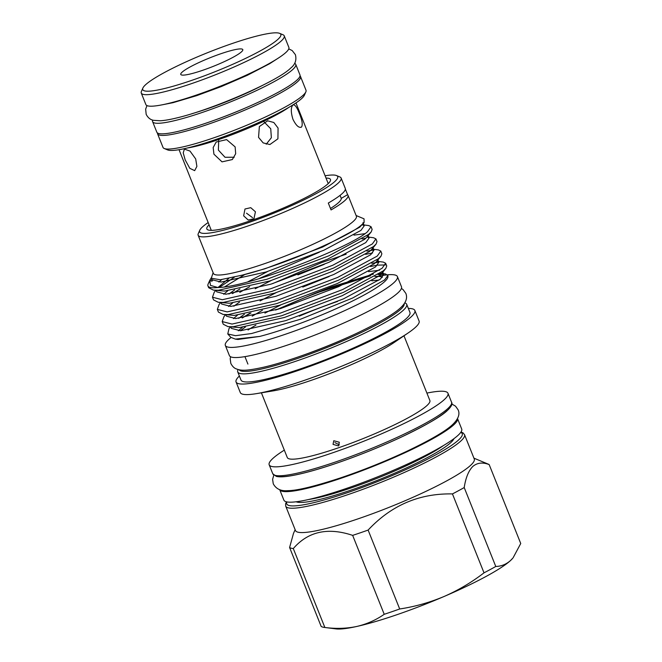 <?xml version="1.0" encoding="UTF-8"?>
<svg xmlns="http://www.w3.org/2000/svg" width="662" height="662" viewBox="0 0 662 662"><rect width="100%" height="100%" fill="white"/><g stroke="black" fill="none" stroke-linecap="round" stroke-linejoin="round"><path stroke-width="0.99" d="M337.628 301.417A78.546 10.799 -21.8 0 0 299.29 316.155M379.003 280.175A78.546 10.799 -21.8 0 0 371.87 280.845M255.913 325.158A78.546 10.799 -21.8 0 0 248.076 329.99M230.997 337.529A92.663 12.744 -21.8 0 0 228.862 339.349A92.663 12.744 -21.8 0 0 225.337 345.432A92.663 12.744 -21.8 0 0 301.177 328.625A92.663 12.744 -21.8 0 0 393.89 282.691A92.663 12.744 -21.8 0 0 397.415 276.608A92.663 12.744 -21.8 0 0 387.626 274.804M225.337 345.432L229.4 355.577A92.663 12.744 -21.8 0 0 305.232 338.77A92.663 12.744 -21.8 0 0 397.953 292.836A92.663 12.744 -21.8 0 0 401.478 286.754L397.415 276.608M386.442 274.92A92.663 12.744 -21.8 0 0 377.274 276.41M458.063 435.306A95.758 13.166 158.2 0 1 362.255 482.772A95.758 13.166 158.2 0 1 283.89 500.141L279.703 489.673A95.758 13.166 158.2 0 0 358.341 472.105A95.758 13.166 158.2 0 0 453.842 424.756A95.758 13.166 158.2 0 0 457.516 418.558L461.704 429.017A95.758 13.166 158.2 0 1 458.063 435.306M208.174 222.548A74.351 10.228 -21.8 0 0 202.448 226.942A74.351 10.228 -21.8 0 0 199.758 230.235A74.351 10.228 -21.8 0 0 255.714 220.074A74.351 10.228 -21.8 0 0 334.864 181.479A74.351 10.228 -21.8 0 0 336.495 175.546L339.887 176.961A76.999 10.592 158.2 0 1 341.129 178.053A76.999 10.592 158.2 0 1 338.199 183.101A76.999 10.592 158.2 0 1 261.151 221.273A76.999 10.592 158.2 0 1 198.137 235.242L213.396 273.389A76.999 10.592 -21.8 0 0 276.41 259.421A76.999 10.592 -21.8 0 0 353.45 221.249A76.999 10.592 -21.8 0 0 356.379 216.193L348.022 195.298A76.999 10.592 158.2 0 0 347.616 194.711A66.192 9.103 -21.8 0 0 341.269 198.401A69.634 9.574 158.2 0 1 338.539 202.605A69.634 9.574 158.2 0 1 330.479 208.48M341.269 198.401L340.061 195.364M255.433 211.774L250.749 207.678L244.981 209.002L243.649 215.82L248.209 220.032L253.943 218.75L255.433 211.774M213.917 154.188L213.181 147.535L216.201 142.016L226.603 139.608L235.134 146.898L235.68 153.725L232.329 159.55L222.027 161.859L213.917 154.188M218.725 140.319L218.377 150.084L225.014 157.275L234.249 157.233M258.552 137.365L259.363 126.541L267.638 120.807L273.811 122.495L278.073 128.056L277.916 138.813L269.897 144.531L263.17 142.901L258.552 137.365M266.215 144.217L271.354 137.737L270.741 128.759L264.047 121.899M292.786 105.093C294.648 104.075 296.833 106.863 299.348 113.467C302.162 120.17 302.89 124.688 301.549 127.005C299.017 128.262 296.154 125.706 292.96 119.334C290.825 112.383 290.767 107.641 292.786 105.093L293.274 104.795M185.203 159.947L183.217 152.872L184.417 149.124L190.002 151.068L195.695 158.946L196.887 166.394L194.669 170.639L189.82 168.338L185.203 159.947M301.549 127.005L301.011 127.327M157.465 132.963A76.999 10.592 -21.8 0 0 157.556 133.79L163.009 147.419A76.999 10.592 -21.8 0 0 164.25 148.511A76.999 10.592 -21.8 0 0 230.997 131.572A76.999 10.592 -21.8 0 0 303.072 95.287A76.999 10.592 -21.8 0 0 305.852 91.877A76.999 10.592 -21.8 0 0 306.001 90.231L300.548 76.593A76.999 10.592 -21.8 0 0 300.043 75.931M157.556 133.79A76.999 10.592 -21.8 0 0 220.578 119.814A76.999 10.592 -21.8 0 0 297.619 81.649A76.999 10.592 -21.8 0 0 300.548 76.593M218.882 118.597A64.644 8.887 -21.8 0 0 245.66 107.881M305.852 91.877L304.371 95.237A74.351 10.228 158.2 0 1 301.69 98.53A74.351 10.228 158.2 0 1 232.089 133.575A74.351 10.228 158.2 0 1 167.643 149.926L164.25 148.511M294.615 63.337A77.09 10.6 158.2 0 1 295.757 64.388L299.977 74.938A77.09 10.6 158.2 0 1 207.744 122.569A77.09 10.6 158.2 0 1 156.828 132.193L152.608 121.642A77.09 10.6 158.2 0 1 152.715 120.095M295.757 64.388A77.09 10.6 158.2 0 1 203.524 112.019A77.09 10.6 158.2 0 1 152.608 121.642M241.522 51.802A33.398 4.593 -21.8 0 0 242.292 50.999A33.398 4.593 -21.8 0 0 219.172 54.325A33.398 4.593 -21.8 0 0 182.042 72.224A33.398 4.593 -21.8 0 0 182.091 75.079A33.398 4.593 -21.8 0 0 211.865 66.92A33.398 4.593 -21.8 0 0 241.522 51.802M145.574 84.744A74.351 10.228 -21.8 0 0 142.884 88.038A74.351 10.228 -21.8 0 0 198.84 77.876A74.351 10.228 -21.8 0 0 277.99 39.281A74.351 10.228 -21.8 0 0 279.621 33.348A74.351 10.228 -21.8 0 0 215.167 49.708A74.351 10.228 -21.8 0 0 145.574 84.744M279.621 33.348L283.013 34.763A76.999 10.592 158.2 0 1 284.246 35.856A76.999 10.592 158.2 0 1 281.317 40.903A76.999 10.592 158.2 0 1 204.277 79.076A76.999 10.592 158.2 0 1 141.263 93.044A76.999 10.592 158.2 0 1 141.411 91.406L142.884 88.038M141.263 93.044L145.872 104.571A76.999 10.592 -21.8 0 0 208.886 90.595A76.999 10.592 -21.8 0 0 285.926 52.43A76.999 10.592 -21.8 0 0 288.855 47.374L284.246 35.856M262.003 85.655A64.644 8.887 158.2 0 1 191.715 113.765M285.736 506.182L295.475 530.527A96.28 13.24 -21.8 0 0 374.27 513.058A96.28 13.24 -21.8 0 0 470.608 465.336A96.28 13.24 -21.8 0 0 474.273 459.014L464.534 434.669A96.28 13.24 158.2 0 1 460.868 440.983A96.28 13.24 158.2 0 1 364.53 488.713A96.28 13.24 158.2 0 1 285.736 506.182L285.579 503.881L286.456 501.821M473.926 458.162L488.424 464.211A108.551 14.928 -21.8 0 1 489.177 464.6C482.73 462.093 477.277 462.705 472.834 466.42C468.597 470.699 465.725 477.741 464.211 487.555A108.551 14.928 -21.8 0 1 452.444 493.918C419.352 493.256 391.242 505.305 368.122 530.072A108.551 14.928 -21.8 0 1 352.656 535.376C327.864 527.084 308.07 531.478 293.299 548.566A108.551 14.928 -21.8 0 1 289.6 547.515L293.465 533.456L295.136 529.674M339.316 444.831L334.947 442.621M333.036 444.384L338.547 445.923L339.316 442.233L333.772 440.727L333.036 444.384M326.018 178.061A66.589 9.16 158.2 0 1 330.553 180.254A66.589 9.16 158.2 0 1 327.947 183.854A66.589 9.16 158.2 0 1 263.832 215.92A66.589 9.16 158.2 0 1 207.314 229.548A66.589 9.16 158.2 0 1 209.084 224.832M227.769 333.954L230.839 337.355L235.358 339.118L259.67 336.437A83.925 11.544 -21.8 0 0 384.622 281.623A83.925 11.544 -21.8 0 0 387.924 276.699L387.899 275.533L384.548 279.96L352.68 297.991L300.507 319.241L251.568 333.532L235.548 335.684L227.769 333.954L229.002 328.6L230.368 326.929M262.392 310.271L252.164 316.179M250.972 313.002A86.705 11.924 -21.8 0 0 242.35 317.942M385.656 263.253L386.732 265.942L385.838 268.4L383.166 270.957L343.512 292.314L281.507 315.799L233.107 326.763L227.993 326.631L223.284 324.256L222.209 321.567L232.031 324.074L280.431 313.109L342.444 289.633L382.09 268.276L385.656 263.253L383.331 262.094L376.769 261.258L378.863 262.301L375.519 266.935L338.555 286.712L280.762 308.484L235.647 318.587L226.478 316.196L225.924 314.814M225.494 314.756L223.963 316.635L222.209 321.567M380.791 251.08L381.866 253.761L380.973 256.227L378.3 258.784L338.646 280.142L276.633 303.618L228.241 314.582L223.119 314.45L218.41 312.075L217.343 309.394L227.165 311.901L275.566 300.937L337.57 277.452L377.224 256.103L380.791 251.08L378.465 249.922L371.895 249.086M220.628 302.584L219.097 304.462L217.343 309.394M375.925 238.908L376.992 241.589L376.099 244.055L373.426 246.612L333.772 267.961L271.768 291.445L223.367 302.41L218.253 302.277L213.545 299.903L212.469 297.221L222.291 299.729L270.692 288.764L332.705 265.28L372.358 243.93L375.925 238.908L373.591 237.749L367.029 236.905M215.754 290.403L214.223 292.29L212.469 297.221M371.051 226.735L372.127 229.416L371.233 231.874L368.56 234.439L328.906 255.789L266.894 279.273L218.501 290.237L213.379 290.105L208.679 287.73L207.951 285.918A86.705 11.924 -21.8 0 0 217.906 287.531C248.548 287.126 350.628 247.207 367.484 231.75L371.051 226.735L368.726 225.568L362.155 224.732M211.873 279.678A86.705 11.924 -21.8 0 0 211.252 280.233A86.705 11.924 -21.8 0 0 209.209 282.36M217.906 287.531L210.425 285.372L209.771 280.316L208.116 284.072A86.705 11.924 -21.8 0 0 207.951 285.918M365.581 254.332L372.64 252.975M373.922 249.988L366.93 251.121M324.239 264.37L297.875 274.912M239.768 292.372L249.69 286.687M365.887 238.237L362.056 238.949M319.365 252.197L258.279 278.909M240 288.905L232.47 293.614M220.802 302.6L220.372 303.031M224.724 286.82L244.816 274.515M234.406 277.171L219.296 287.432M215.928 290.428L215.506 290.858M211.708 281.367L212.51 280.564M213.123 272.703L211.294 278.23L220.322 279.753L242.102 275.177C281.921 265.611 347.716 237.302 361.378 225.113L364.108 222.473L364.042 218.824L356.106 215.514M209.771 280.316L211.203 277.899M348.022 195.298A76.999 10.592 158.2 0 1 345.092 200.354A76.999 10.592 158.2 0 1 331.058 209.937L328.302 203.044A76.999 10.592 158.2 0 0 342.337 193.453A76.999 10.592 158.2 0 0 345.266 188.397L341.129 178.053M198.137 235.242A76.999 10.592 158.2 0 1 198.286 233.595L199.758 230.235M404.168 303.767A88.874 12.222 158.2 0 1 400.709 309.336A88.874 12.222 158.2 0 1 312.729 353.036A88.874 12.222 158.2 0 1 239.181 369.76M404.755 302.873A90.992 12.512 158.2 0 1 406.7 304.338A90.992 12.512 158.2 0 1 403.241 310.312A90.992 12.512 158.2 0 1 312.199 355.411A90.992 12.512 158.2 0 1 237.741 371.92A90.992 12.512 158.2 0 1 238.146 369.512M239.379 376.016A96.28 13.24 -21.8 0 0 236.069 381.999A96.28 13.24 -21.8 0 0 314.864 364.53A96.28 13.24 -21.8 0 0 411.201 316.808A96.28 13.24 -21.8 0 0 414.867 310.486A96.28 13.24 -21.8 0 0 408.338 308.434M236.069 381.999L240.289 392.549A96.28 13.24 -21.8 0 0 256.426 393.642A96.28 13.24 -21.8 0 0 408.148 332.961A96.28 13.24 -21.8 0 0 415.422 327.359A96.28 13.24 -21.8 0 0 419.087 321.037L414.867 310.486M256.426 393.642L273.149 390.886A76.784 10.559 -21.8 0 0 394.138 342.494L408.148 332.961M284.321 450.127A96.28 13.24 -21.8 0 0 272.843 458.468A96.28 13.24 -21.8 0 0 269.177 464.79A96.28 13.24 -21.8 0 0 347.98 447.322A96.28 13.24 -21.8 0 0 444.318 399.591A96.28 13.24 -21.8 0 0 447.975 393.278A96.28 13.24 -21.8 0 0 426.899 393.096M237.741 371.92L240.985 380.038A90.992 12.512 -21.8 0 0 315.451 363.529A90.992 12.512 -21.8 0 0 406.485 318.43A90.992 12.512 -21.8 0 0 409.952 312.456L406.7 304.338M261.399 392.823L287.291 457.541A76.784 10.559 -21.8 0 0 350.124 443.614A76.784 10.559 -21.8 0 0 426.949 405.558A76.784 10.559 -21.8 0 0 429.87 400.518L403.977 335.8M336.495 175.546A74.351 10.228 -21.8 0 0 325.1 175.778M347.616 194.711L345.365 189.1M370.447 266.513L377.588 265.131L385.317 264.949M378.796 262.169L371.796 263.302M329.105 276.542L302.749 287.085M249.74 313.258L242.201 317.959M378.581 274.25L383.083 273.828M379.93 273.348L385.408 273.911L387.899 275.533M275.624 310.064L314.268 293.647L370.521 275.781M314.268 293.647L331.348 286.936L373.459 274.085M381.635 273.431L383.737 274.482L380.393 279.107L343.421 298.893L285.636 320.656L240.521 330.76L231.344 328.369L230.79 326.987M238.692 318.372L244.361 314.268M233.827 306.2L239.495 302.095M272.554 283.65L321.608 262.591L346.176 254.191M371.994 249.094L373.997 250.128L370.654 254.762L333.681 274.54L275.897 296.303L230.781 306.415L221.605 304.024L221.05 302.633M228.953 294.027L234.621 289.915M247.753 281.871L267.68 271.478M367.129 236.922L369.123 237.956L365.788 242.582L328.815 262.367L271.023 284.13L225.907 294.242L216.739 291.843L216.184 290.461M218.402 287.151L228.771 278.421M362.255 224.749L364.257 225.783L360.914 230.409L323.95 250.195L266.157 271.958L221.042 282.062L211.865 279.67L211.708 278.826M238.361 330.793L242.3 327.384M264.932 313.101L281.027 304.834M368.585 271.643L379.533 270.195M382.52 271.478L381.66 273.538L379.127 275.946L342.155 295.724L284.37 317.487L239.255 327.599L227.993 326.631M233.487 318.621L237.426 315.203M260.058 300.929L276.153 292.662M377.646 259.297L376.794 261.358L374.262 263.766L337.289 283.551L279.496 305.314L234.381 315.426L223.119 314.45M228.622 306.448L232.561 303.031M255.193 288.756L271.288 280.481M372.78 247.125L371.92 249.185L369.388 251.593L332.415 271.379L274.631 293.142L229.515 303.246L218.253 302.277M223.748 294.276L227.687 290.858M353.98 235.118L364.928 233.678M367.907 234.952L367.054 237.013L364.522 239.421L327.549 259.206L269.757 280.969L224.641 291.073L213.379 290.105M218.882 282.095L221.679 279.604M362.859 223.806L359.648 227.248L322.684 247.025L264.891 268.797L242.102 275.177M259.67 336.437L238.039 339.465L235.358 339.118M383.687 274.374A83.925 11.544 -21.8 0 0 378.093 274.573M382.33 277.37A78.637 10.815 -21.8 0 0 374.932 276.526M347.699 282.542A78.637 10.815 -21.8 0 0 277.717 309.427M245.42 327.02A78.637 10.815 -21.8 0 0 240.496 330.76M324.454 627.435L336.023 628.9A98.05 13.488 -21.8 0 0 356.777 626.459A98.05 13.488 -21.8 0 0 444.078 596.487C429.704 602.511 414.909 606.682 399.691 608.982A108.551 14.928 158.2 0 1 384.225 614.295C375.95 620.062 366.798 624.117 356.777 626.459C346.64 628.594 336.006 628.933 324.86 627.477A108.551 14.928 158.2 0 1 324.454 627.435A108.551 14.928 158.2 0 1 321.161 626.426L289.6 547.515M495.772 566.473C501.283 566.324 506.19 564.355 510.485 560.565A98.05 13.488 -21.8 0 0 512.752 558.215L510.485 560.565A98.05 13.488 158.2 0 1 444.078 596.487C458.336 590.247 471.65 582.361 484.013 572.837A108.551 14.928 158.2 0 0 495.772 566.473L464.211 487.555M489.177 464.6L520.737 543.51L513.124 557.752M324.86 627.477L293.299 548.566M352.656 535.376L384.225 614.295M399.691 608.982L368.122 530.072M452.444 493.918L484.013 572.837M246.512 213.189L252.578 217.666M288.706 107.459A62.964 8.664 158.2 0 1 239.669 131.738A62.964 8.664 158.2 0 1 187.412 147.974M286.894 501.912A94.517 13 -21.8 0 0 358.101 488.945A94.517 13 -21.8 0 0 458.65 439.899A94.517 13 -21.8 0 0 460.752 432.377M453.95 438.658A85.696 11.784 158.2 0 1 450.789 442.605A85.696 11.784 158.2 0 1 370.199 483.136A85.696 11.784 158.2 0 1 296.154 501.771M446.966 410.688A94.517 13 158.2 0 1 355.585 456.341A94.517 13 158.2 0 1 275.624 475.473M451.55 402.206C452.758 403.878 451.41 406.592 447.512 410.357C441.637 416.233 426.022 425.252 400.659 437.408C378.714 447.595 356.305 456.548 333.433 464.269C313.656 470.864 298.19 474.902 287.035 476.383C282.318 477.004 278.727 476.996 276.269 476.375L272.752 473.719A96.28 13.24 -21.8 0 0 351.547 456.25A96.28 13.24 -21.8 0 0 447.884 408.52A96.28 13.24 -21.8 0 0 451.55 402.206L447.975 393.278M308.558 499.52A83.925 11.544 -21.8 0 0 443.416 445.584M351.803 335.551A80.4 11.055 158.2 0 1 299.017 356.669M146.972 105.597L145.657 109.131L146.17 114.336C147.957 117.786 150.431 119.789 153.576 120.327L160.27 120.765C164.656 120.501 170.126 119.557 176.671 117.952C212.237 109.652 278.164 80.996 290.651 68.112C295.194 64.553 296.775 60.068 295.384 54.656L292.19 50.56L288.773 48.88M277.105 58.885L269.55 63.759L247.307 75.311L221.282 86.573L196.746 95.634L173.022 102.676L162.314 104.795M401.412 288.433L403.05 289.567L405.839 293.39C407.693 298.041 405.938 302.824 400.576 307.756C394.055 313.937 379.624 322.361 357.273 333.027C326.97 347.335 287.788 361.675 263.6 367.228C248.051 370.596 241.796 371.034 236.483 368.949C234.29 368.287 232.395 366.434 230.815 363.397L230.194 358.705L230.599 356.76M451.79 403.977L455.547 406.187L458.121 409.836C460.14 414.147 458.319 419.054 452.651 424.549C445.799 431.061 430.523 439.973 406.816 451.294C384.978 461.48 362.611 470.45 339.697 478.179C314.069 486.52 296.808 490.674 287.929 490.65C280.928 491.27 276.037 488.978 273.257 483.773L272.603 479.354L273.803 475.167M211.294 230.359L179.038 149.695M247.911 364.083L244.932 356.628M269.177 464.79L272.752 473.719M292.687 490.285L293.001 491.088M448.538 427.95L448.861 428.744M383.737 274.482L382.471 271.312M378.863 262.301L377.597 259.14M373.997 250.128L372.731 246.967M369.123 237.956L367.857 234.795M364.257 225.783L362.991 222.614M211.865 279.67L211.294 278.23M381.66 273.538L385.838 268.4M376.794 261.358L380.973 256.227M371.92 249.185L376.099 244.055M367.054 237.013L371.233 231.874M362.188 224.84L364.108 222.473M464.534 434.669L463.061 432.89L461 432.005M328.228 183.589L295.964 102.924"/></g></svg>
